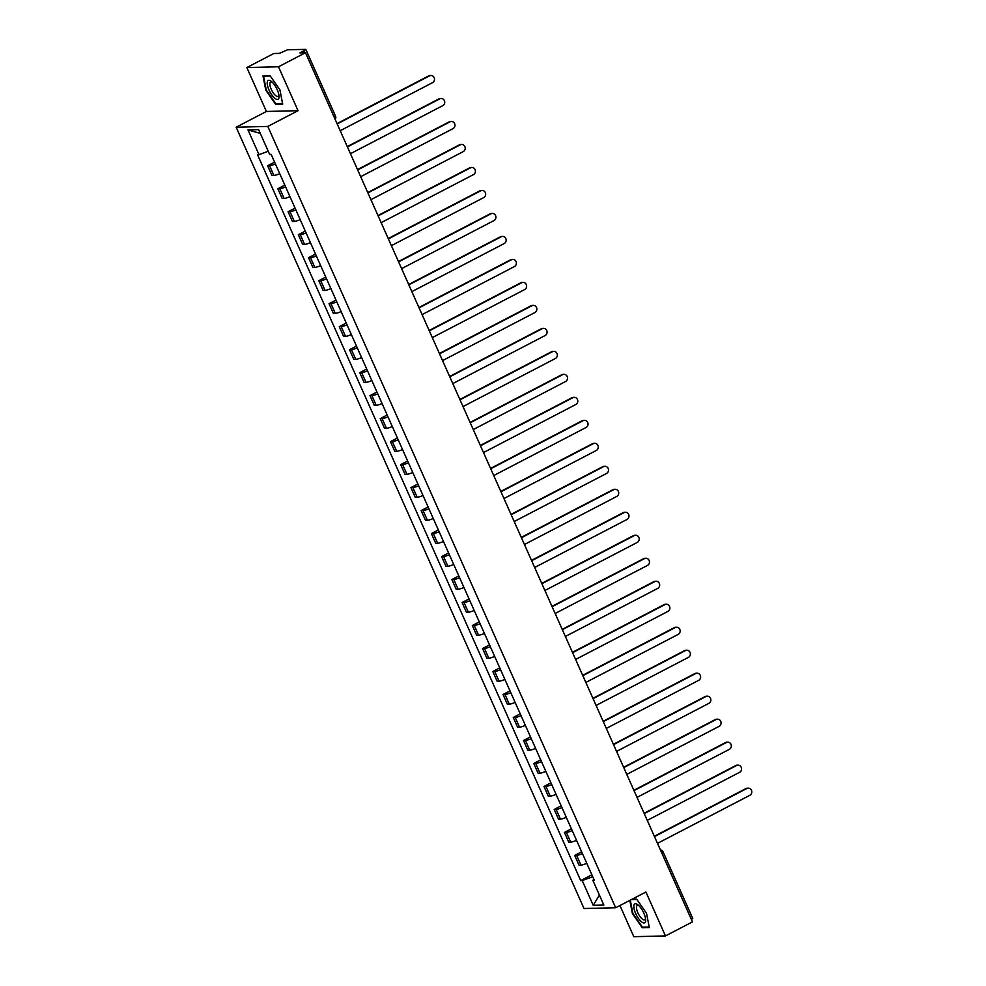 <?xml version="1.0" encoding="UTF-8"?>
<svg xmlns="http://www.w3.org/2000/svg" width="986" height="986" viewBox="0 0 986 986"><rect width="100%" height="100%" fill="white"/><g stroke="black" fill="none" stroke-linecap="round" stroke-linejoin="round"><path stroke-width="1.48" d="M619.935 905.53L633.813 936.7L665.464 935.924L692.455 921.885L305.487 52.726L278.496 66.777L246.845 67.553L266.393 111.467L236.159 127.206L584.02 908.525L615.671 907.749L267.81 126.43L298.043 110.691L278.496 66.777M246.845 67.553L273.837 53.503L279.432 53.367L287.616 49.744L305.808 49.386L335.523 116.138L334.192 117.223M665.464 935.924L645.916 892.01L615.671 907.749M692.505 918.447L691.445 919.618M305.007 52.739L304.082 50.68L299.88 52.874L305.487 52.726M304.082 50.68L305.808 49.386M275.39 163.947A7.518 1.196 156 0 1 269.548 165.71L267.625 165.759L271.951 175.483L273.886 175.446A7.518 1.196 -24 0 0 279.728 173.672M274.589 162.135L267.625 165.759M285.632 186.933A7.518 1.196 156 0 1 279.79 188.708L277.855 188.745L282.193 198.482L284.116 198.432A7.518 1.196 -24 0 0 289.958 196.658M284.818 185.121L277.855 188.745M295.862 209.919A7.518 1.196 156 0 1 290.02 211.694L288.097 211.744L292.423 221.468L294.358 221.419A7.518 1.196 -24 0 0 300.2 219.644M295.06 208.12L288.097 211.744M306.104 232.918A7.518 1.196 156 0 1 300.262 234.68L298.327 234.73L302.653 244.454L304.588 244.405A7.518 1.196 -24 0 0 310.43 242.642M305.29 231.106L298.327 234.73M316.333 255.904A7.518 1.196 156 0 1 310.491 257.666L308.569 257.716L312.895 267.44L314.83 267.391A7.518 1.196 -24 0 0 320.66 265.628M315.532 254.092L308.569 257.716M326.576 278.89A7.518 1.196 156 0 1 320.733 280.653L318.798 280.702L323.125 290.426L325.06 290.389A7.518 1.196 -24 0 0 330.902 288.615M325.762 277.078L318.798 280.702M336.805 301.876A7.518 1.196 156 0 1 330.963 303.651L329.028 303.7L333.367 313.425L335.289 313.375A7.518 1.196 -24 0 0 341.131 311.601M336.004 300.064L329.028 303.7M347.035 324.862A7.518 1.196 156 0 1 341.205 326.637L339.27 326.686L343.596 336.411L345.531 336.362A7.518 1.196 -24 0 0 351.373 334.599M346.234 323.063L339.27 326.686M357.277 347.861A7.518 1.196 156 0 1 351.435 349.623L349.5 349.673L353.838 359.397L355.761 359.348A7.518 1.196 -24 0 0 361.603 357.585M356.476 346.049L349.5 349.673M367.507 370.847A7.518 1.196 156 0 1 361.665 372.609L359.742 372.659L364.068 382.383L366.003 382.334A7.518 1.196 -24 0 0 371.845 380.571M366.706 369.035L359.742 372.659M377.749 393.833A7.518 1.196 156 0 1 371.907 395.608L369.972 395.645L374.31 405.369L376.233 405.332A7.518 1.196 -24 0 0 382.075 403.557M376.935 392.021L369.972 395.645M387.979 416.819A7.518 1.196 156 0 1 382.137 418.594L380.214 418.643L384.54 428.368L386.475 428.318A7.518 1.196 -24 0 0 392.317 426.544M387.178 415.007L380.214 418.643M398.221 439.805A7.518 1.196 156 0 1 392.379 441.58L390.444 441.629L394.77 451.354L396.705 451.305A7.518 1.196 -24 0 0 402.547 449.542M397.407 438.006L390.444 441.629M408.45 462.804A7.518 1.196 156 0 1 402.608 464.566L400.686 464.616L405.012 474.34L406.947 474.291A7.518 1.196 -24 0 0 412.777 472.528M407.649 460.992L400.686 464.616M418.693 485.79A7.518 1.196 156 0 1 412.851 487.552L410.915 487.602L415.242 497.326L417.177 497.277A7.518 1.196 -24 0 0 423.019 495.514M417.879 483.978L410.915 487.602M428.922 508.776A7.518 1.196 156 0 1 423.08 510.551L421.145 510.588L425.484 520.325L427.406 520.275A7.518 1.196 -24 0 0 433.248 518.5M428.121 506.964L421.145 510.588M439.152 531.762A7.518 1.196 156 0 1 433.322 533.537L431.387 533.586L435.713 543.311L437.648 543.261A7.518 1.196 -24 0 0 443.49 541.487M438.351 529.95L431.387 533.586M449.394 554.748A7.518 1.196 156 0 1 443.552 556.523L441.617 556.572L445.955 566.297L447.878 566.247A7.518 1.196 -24 0 0 453.72 564.485M448.593 552.949L441.617 556.572M459.624 577.747A7.518 1.196 156 0 1 453.782 579.509L451.859 579.558L456.185 589.283L458.12 589.234A7.518 1.196 -24 0 0 463.962 587.471M458.823 575.935L451.859 579.558M469.866 600.733A7.518 1.196 156 0 1 464.024 602.495L462.089 602.545L466.427 612.269L468.35 612.232A7.518 1.196 -24 0 0 474.192 610.457M469.053 598.921L462.089 602.545M480.096 623.719A7.518 1.196 156 0 1 474.254 625.494L472.331 625.531L476.657 635.267L478.592 635.218A7.518 1.196 -24 0 0 484.434 633.443M479.295 621.907L472.331 625.531M490.338 646.705A7.518 1.196 156 0 1 484.496 648.48L482.561 648.529L486.887 658.254L488.822 658.204A7.518 1.196 -24 0 0 494.664 656.429M489.524 644.893L482.561 648.529M500.568 669.704A7.518 1.196 156 0 1 494.725 671.466L492.803 671.515L497.129 681.24L499.064 681.19A7.518 1.196 -24 0 0 504.894 679.428M499.766 667.892L492.803 671.515M510.81 692.69A7.518 1.196 156 0 1 504.968 694.452L503.033 694.501L507.359 704.226L509.294 704.177A7.518 1.196 -24 0 0 515.136 702.414M509.996 690.878L503.033 694.501M521.039 715.676A7.518 1.196 156 0 1 515.197 717.438L513.262 717.488L517.601 727.212L519.523 727.175A7.518 1.196 -24 0 0 525.365 725.4M520.238 713.864L513.262 717.488M531.269 738.662A7.518 1.196 156 0 1 525.439 740.437L523.504 740.474L527.83 750.21L529.765 750.161A7.518 1.196 -24 0 0 535.608 748.386M530.468 736.85L523.504 740.474M541.511 761.648A7.518 1.196 156 0 1 535.669 763.423L533.734 763.472L538.073 773.197L539.995 773.147A7.518 1.196 -24 0 0 545.837 771.372M540.71 759.849L533.734 763.472M551.741 784.646A7.518 1.196 156 0 1 545.899 786.409L543.976 786.458L548.302 796.183L550.237 796.133A7.518 1.196 -24 0 0 556.079 794.371M550.94 782.835L543.976 786.458M561.983 807.633A7.518 1.196 156 0 1 556.141 809.395L554.206 809.444L558.544 819.169L560.467 819.12A7.518 1.196 -24 0 0 566.309 817.357M561.17 805.821L554.206 809.444M572.213 830.619A7.518 1.196 156 0 1 566.371 832.381L564.448 832.43L568.774 842.155L570.709 842.118A7.518 1.196 -24 0 0 576.551 840.343M571.412 828.807L564.448 832.43M582.455 853.605A7.518 1.196 156 0 1 576.613 855.38L574.678 855.429L579.004 865.153L580.939 865.104A7.518 1.196 -24 0 0 586.781 863.329M581.641 851.793L574.678 855.429M268.254 151.289L258.998 154.654L247.979 129.893L258.615 129.634L269.634 154.395L271.125 154.358L594.324 880.264L592.832 880.301L603.851 905.062L593.227 905.321L582.196 880.56L592.746 876.739L593.88 879.302M258.998 154.654L257.519 154.691L580.717 880.597L582.196 880.56M236.159 127.206L267.81 126.43M266.393 111.467L298.043 110.691M282.699 104.134L279.901 89.837L270.041 75.7L262.979 75.873L265.789 90.182L275.649 104.306L282.699 104.134M629.82 900.391L632.42 913.64L642.28 927.777L649.33 927.604L646.52 913.295L636.673 899.17L631.952 899.281M591.883 874.792L580.717 880.597M593.892 879.29L592.832 880.301M247.979 129.893L260.292 133.393M599.426 895.103L593.227 905.321M276.82 103.703L275.649 104.306M643.451 927.173L642.28 927.777M337.039 123.607L428.713 75.885A3.759 3.463 -91.4 0 1 430.13 75.515L430.944 75.503A3.759 3.463 88.6 0 0 429.526 75.873L337.187 123.94M340.207 130.707L432.546 82.651A3.759 3.463 88.6 0 0 430.944 75.503M347.269 146.594L438.943 98.883A3.759 3.463 -91.4 0 1 440.36 98.514L441.186 98.489A3.759 3.463 88.6 0 0 439.768 98.859L347.417 146.926M350.437 153.705L442.788 105.638A3.759 3.463 88.6 0 0 441.186 98.489M357.511 169.58L449.185 121.87A3.759 3.463 -91.4 0 1 450.59 121.5L451.415 121.475A3.759 3.463 88.6 0 0 449.998 121.845L357.659 169.912M360.666 176.691L453.018 128.624A3.759 3.463 88.6 0 0 451.415 121.475M267.366 81.616A10.624 3.747 -117.5 0 0 271.68 94.742A10.624 3.747 -117.5 0 0 278.865 98.107A10.624 3.747 -117.5 0 0 279.001 95.864A10.624 3.747 -117.5 0 0 271.581 81.604A10.624 3.747 -117.5 0 0 267.366 81.616M272.456 82.43A8.036 2.835 -117.5 0 0 270.632 82.084A8.036 2.835 -117.5 0 0 269.991 82.984A8.036 2.835 -117.5 0 0 272.518 91.76A8.036 2.835 -117.5 0 0 278.064 96.357A8.036 2.835 -117.5 0 0 278.705 95.457A8.036 2.835 -117.5 0 0 278.828 94.668M282.588 103.555L275.834 103.727L266.282 90.034L263.558 76.168L270.25 76.008M264.186 75.836L263.558 76.168M633.998 905.086A10.624 3.747 -117.5 0 0 638.312 918.212A10.624 3.747 -117.5 0 0 645.497 921.577A10.624 3.747 -117.5 0 0 645.633 919.322A10.624 3.747 -117.5 0 0 638.213 905.074A10.624 3.747 -117.5 0 0 633.998 905.086M639.088 905.887A8.036 2.835 -117.5 0 0 637.264 905.555A8.036 2.835 -117.5 0 0 636.623 906.442A8.036 2.835 -117.5 0 0 639.15 915.23A8.036 2.835 -117.5 0 0 644.696 919.815A8.036 2.835 -117.5 0 0 645.337 918.927A8.036 2.835 -117.5 0 0 645.46 918.139M631.323 899.614L636.882 899.466M649.219 927.025L642.465 927.197L632.913 913.492L630.288 900.144M367.741 192.566L459.414 144.856A3.759 3.463 -91.4 0 1 460.832 144.486L461.658 144.461A3.759 3.463 88.6 0 0 460.24 144.831L367.889 192.899M370.909 199.677L463.26 151.61A3.759 3.463 88.6 0 0 461.658 144.461M377.971 215.552L469.644 167.842A3.759 3.463 -91.4 0 1 471.061 167.472L471.887 167.46A3.759 3.463 88.6 0 0 470.47 167.83L378.119 215.885M381.138 222.663L473.49 174.596A3.759 3.463 88.6 0 0 471.887 167.46M388.213 238.55L479.886 190.828A3.759 3.463 -91.4 0 1 481.304 190.471L482.129 190.446A3.759 3.463 88.6 0 0 480.712 190.816L388.361 238.883M391.38 245.662L483.719 197.594A3.759 3.463 88.6 0 0 482.129 190.446M398.443 261.536L490.116 213.826A3.759 3.463 -91.4 0 1 491.533 213.457L492.359 213.432A3.759 3.463 88.6 0 0 490.942 213.802L398.59 261.869M401.61 268.648L493.961 220.581A3.759 3.463 88.6 0 0 492.359 213.432M408.685 284.523L500.358 236.813A3.759 3.463 -91.4 0 1 501.775 236.443L502.589 236.418A3.759 3.463 88.6 0 0 501.184 236.788L408.833 284.855M411.852 291.634L504.191 243.567A3.759 3.463 88.6 0 0 502.589 236.418M418.914 307.509L510.588 259.799A3.759 3.463 -91.4 0 1 512.005 259.429L512.831 259.404A3.759 3.463 88.6 0 0 511.414 259.774L419.062 307.842M422.082 314.62L514.433 266.553A3.759 3.463 88.6 0 0 512.831 259.404M429.156 330.495L520.83 282.785A3.759 3.463 -91.4 0 1 522.247 282.415L523.061 282.403A3.759 3.463 88.6 0 0 521.643 282.772L429.304 330.828M432.324 337.606L524.663 289.551A3.759 3.463 88.6 0 0 523.061 282.403M439.386 353.493L531.06 305.771A3.759 3.463 -91.4 0 1 532.477 305.413L533.303 305.389A3.759 3.463 88.6 0 0 531.885 305.759L439.534 353.826M442.554 360.605L534.905 312.537A3.759 3.463 88.6 0 0 533.303 305.389M449.628 376.479L541.302 328.769A3.759 3.463 -91.4 0 1 542.707 328.4L543.532 328.375A3.759 3.463 88.6 0 0 542.115 328.745L449.776 376.812M452.784 383.591L545.135 335.523A3.759 3.463 88.6 0 0 543.532 328.375M459.858 399.466L551.531 351.755A3.759 3.463 -91.4 0 1 552.949 351.386L553.775 351.361A3.759 3.463 88.6 0 0 552.357 351.731L460.006 399.798M463.026 406.577L555.377 358.51A3.759 3.463 88.6 0 0 553.775 351.361M470.088 422.452L561.761 374.742A3.759 3.463 -91.4 0 1 563.179 374.372L564.004 374.36A3.759 3.463 88.6 0 0 562.587 374.717L470.236 422.784M473.255 429.563L565.607 381.496A3.759 3.463 88.6 0 0 564.004 374.36M480.33 445.45L572.003 397.728A3.759 3.463 -91.4 0 1 573.421 397.358L574.246 397.346A3.759 3.463 88.6 0 0 572.829 397.715L480.478 445.771M483.497 452.549L575.836 404.494A3.759 3.463 88.6 0 0 574.246 397.346M490.56 468.436L582.233 420.714A3.759 3.463 -91.4 0 1 583.65 420.356L584.476 420.332A3.759 3.463 88.6 0 0 583.059 420.702L490.708 468.769M493.727 475.548L586.078 427.48A3.759 3.463 88.6 0 0 584.476 420.332M500.802 491.422L592.475 443.712A3.759 3.463 -91.4 0 1 593.892 443.343L594.706 443.318A3.759 3.463 88.6 0 0 593.289 443.688L500.95 491.755M503.969 498.534L596.308 450.466A3.759 3.463 88.6 0 0 594.706 443.318M511.031 514.409L602.705 466.698A3.759 3.463 -91.4 0 1 604.122 466.329L604.948 466.304A3.759 3.463 88.6 0 0 603.531 466.674L511.179 514.741M514.199 521.52L606.55 473.453A3.759 3.463 88.6 0 0 604.948 466.304M521.274 537.395L612.947 489.685A3.759 3.463 -91.4 0 1 614.364 489.315L615.178 489.302A3.759 3.463 88.6 0 0 613.76 489.66L521.421 537.727M524.441 544.506L616.78 496.439A3.759 3.463 88.6 0 0 615.178 489.302M531.503 560.393L623.177 512.671A3.759 3.463 -91.4 0 1 624.594 512.301L625.42 512.289A3.759 3.463 88.6 0 0 624.002 512.658L531.651 560.714M534.671 567.492L627.022 519.437A3.759 3.463 88.6 0 0 625.42 512.289M541.745 583.379L633.419 535.657A3.759 3.463 -91.4 0 1 634.824 535.299L635.65 535.275A3.759 3.463 88.6 0 0 634.232 535.644L541.893 583.712M544.901 590.491L637.252 542.423A3.759 3.463 88.6 0 0 635.65 535.275M551.975 606.365L643.648 558.655A3.759 3.463 -91.4 0 1 645.066 558.286L645.892 558.261A3.759 3.463 88.6 0 0 644.474 558.631L552.123 606.698M555.143 613.477L647.494 565.409A3.759 3.463 88.6 0 0 645.892 558.261M562.205 629.351L653.878 581.641A3.759 3.463 -91.4 0 1 655.296 581.272L656.121 581.247A3.759 3.463 88.6 0 0 654.704 581.617L562.353 629.684M565.372 636.463L657.724 588.395A3.759 3.463 88.6 0 0 656.121 581.247M572.447 652.338L664.12 604.628A3.759 3.463 -91.4 0 1 665.538 604.258L666.363 604.245A3.759 3.463 88.6 0 0 664.946 604.603L572.595 652.67M575.614 659.449L667.953 611.382A3.759 3.463 88.6 0 0 666.363 604.245M582.677 675.336L674.35 627.614A3.759 3.463 -91.4 0 1 675.767 627.244L676.593 627.232A3.759 3.463 88.6 0 0 675.176 627.601L582.825 675.657M585.844 682.435L678.195 634.38A3.759 3.463 88.6 0 0 676.593 627.232M592.919 698.322L684.592 650.612A3.759 3.463 -91.4 0 1 686.01 650.242L686.823 650.218A3.759 3.463 88.6 0 0 685.406 650.587L593.067 698.655M596.086 705.434L688.425 657.366A3.759 3.463 88.6 0 0 686.823 650.218M603.149 721.308L694.822 673.598A3.759 3.463 -91.4 0 1 696.239 673.228L697.065 673.204A3.759 3.463 88.6 0 0 695.648 673.574L603.296 721.641M606.316 728.42L698.667 680.352A3.759 3.463 88.6 0 0 697.065 673.204M613.391 744.294L705.064 696.584A3.759 3.463 -91.4 0 1 706.481 696.215L707.295 696.19A3.759 3.463 88.6 0 0 705.877 696.56L613.538 744.627M616.558 751.406L708.897 703.338A3.759 3.463 88.6 0 0 707.295 696.19M623.62 767.281L715.294 719.57A3.759 3.463 -91.4 0 1 716.711 719.201L717.537 719.188A3.759 3.463 88.6 0 0 716.119 719.546L623.768 767.613M626.788 774.392L719.139 726.325A3.759 3.463 88.6 0 0 717.537 719.188M633.862 790.279L725.536 742.557A3.759 3.463 -91.4 0 1 726.941 742.187L727.767 742.175A3.759 3.463 88.6 0 0 726.349 742.544L634.01 790.612M637.018 797.391L729.369 749.323A3.759 3.463 88.6 0 0 727.767 742.175M644.092 813.265L735.766 765.555A3.759 3.463 -91.4 0 1 737.183 765.185L738.009 765.161A3.759 3.463 88.6 0 0 736.591 765.53L644.24 813.598M647.26 820.377L739.611 772.309A3.759 3.463 88.6 0 0 738.009 765.161M654.322 836.251L745.995 788.541A3.759 3.463 -91.4 0 1 747.413 788.171L748.238 788.147A3.759 3.463 88.6 0 0 746.821 788.517L654.47 836.584M657.489 843.363L749.841 795.295A3.759 3.463 88.6 0 0 748.238 788.147M570.709 842.118L566.371 832.381M560.467 819.12L556.141 809.395M550.237 796.133L545.899 786.409M539.995 773.147L535.669 763.423M529.765 750.161L525.439 740.437M519.523 727.175L515.197 717.438M509.294 704.177L504.968 694.452M499.064 681.19L494.725 671.466M488.822 658.204L484.496 648.48M478.592 635.218L474.254 625.494M468.35 612.232L464.024 602.495M458.12 589.234L453.782 579.509M447.878 566.247L443.552 556.523M437.648 543.261L433.322 533.537M427.406 520.275L423.08 510.551M417.177 497.277L412.851 487.552M406.947 474.291L402.608 464.566M396.705 451.305L392.379 441.58M386.475 428.318L382.137 418.594M376.233 405.332L371.907 395.608M366.003 382.334L361.665 372.609M355.761 359.348L351.435 349.623M345.531 336.362L341.205 326.637M335.289 313.375L330.963 303.651M325.06 290.389L320.733 280.653M314.83 267.391L310.491 257.666M304.588 244.405L300.262 234.68M294.358 221.419L290.02 211.694M284.116 198.432L279.79 188.708M273.886 175.446L269.548 165.71M580.939 865.104L576.613 855.38M662.777 851.694L661.729 852.865M335.252 116.052L335.523 116.138A3.266 3.266 0 0 1 335.166 119.405M429.526 75.873L428.713 75.885M439.768 98.859L438.943 98.883M449.998 121.845L449.185 121.87M460.24 144.831L459.414 144.856M470.47 167.83L469.644 167.842M480.712 190.816L479.886 190.828M490.942 213.802L490.116 213.826M501.184 236.788L500.358 236.813M511.414 259.774L510.588 259.799M521.643 282.772L520.83 282.785M531.885 305.759L531.06 305.771M542.115 328.745L541.302 328.769M552.357 351.731L551.531 351.755M562.587 374.717L561.761 374.742M572.829 397.715L572.003 397.728M583.059 420.702L582.233 420.714M593.289 443.688L592.475 443.712M603.531 466.674L602.705 466.698M613.76 489.66L612.947 489.685M624.002 512.658L623.177 512.671M634.232 535.644L633.419 535.657M644.474 558.631L643.648 558.655M654.704 581.617L653.878 581.641M664.946 604.603L664.12 604.628M675.176 627.601L674.35 627.614M685.406 650.587L684.592 650.612M695.648 673.574L694.822 673.598M705.877 696.56L705.064 696.584M716.119 719.546L715.294 719.57M726.349 742.544L725.536 742.557M736.591 765.53L735.766 765.555M746.821 788.517L745.995 788.541M692.776 918.533L663.048 851.781A3.266 3.266 0 0 0 660.386 849.858"/></g></svg>
